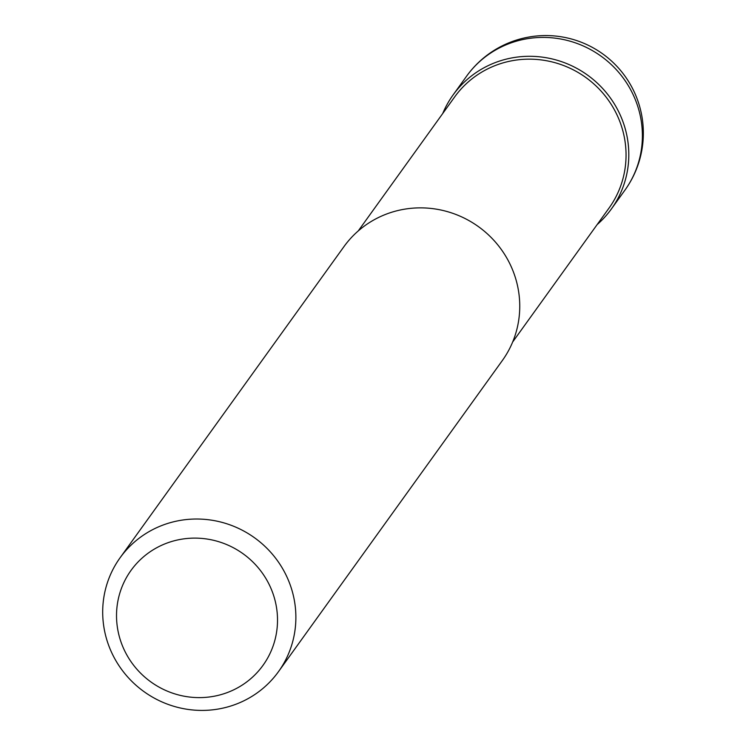 <?xml version="1.0" encoding="UTF-8"?>
<svg xmlns="http://www.w3.org/2000/svg" width="746" height="746" viewBox="0 0 746 746"><rect width="100%" height="100%" fill="white"/><g stroke="black" fill="none" stroke-linecap="round" stroke-linejoin="round"><path stroke-width="1.12" d="M511.374 58.011A97.539 94.723 35.7 0 1 612.522 101.046A97.539 94.723 35.7 0 1 611.394 208.964A97.539 94.723 35.7 0 1 597.117 224.621A97.539 94.723 -144.3 0 0 618.014 110.427A97.539 94.723 -144.3 0 0 511.374 58.011A97.539 94.723 -144.3 0 0 442.723 113.532A97.539 94.723 35.7 0 1 453.036 95.022A97.539 94.723 35.7 0 1 511.374 58.011M512.651 342.022L609.072 208.013A95.106 92.364 -144.3 0 0 610.172 102.789A95.106 92.364 -144.3 0 0 511.56 60.836A95.106 92.364 -144.3 0 0 454.668 96.924L358.257 230.924M278.463 671.689L502.338 360.532A97.539 94.723 -144.3 0 0 503.466 252.614A97.539 94.723 -144.3 0 0 402.327 209.579A97.539 94.723 -144.3 0 0 343.981 246.59L120.106 557.747A97.539 94.723 35.7 0 1 178.443 520.736A97.539 94.723 35.7 0 1 279.591 563.771A97.539 94.723 35.7 0 1 278.463 671.689A97.539 94.723 35.7 0 1 220.117 708.7A97.539 94.723 35.7 0 1 118.978 665.665A97.539 94.723 35.7 0 1 120.106 557.747M179.655 539.544A81.286 78.936 35.7 0 1 275.619 602.833A81.286 78.936 35.7 0 1 214.382 696.186A81.286 78.936 35.7 0 1 118.418 632.897A81.286 78.936 35.7 0 1 179.655 539.544M611.394 208.964L624.98 190.071A97.539 94.723 -144.3 0 0 626.108 82.163A97.539 94.723 -144.3 0 0 524.97 39.128A97.539 94.723 -144.3 0 0 466.623 76.139L453.036 95.022M624.98 190.071A97.539 97.539 0 0 0 527.478 37.3A97.539 97.539 0 0 0 466.623 76.139"/></g></svg>

